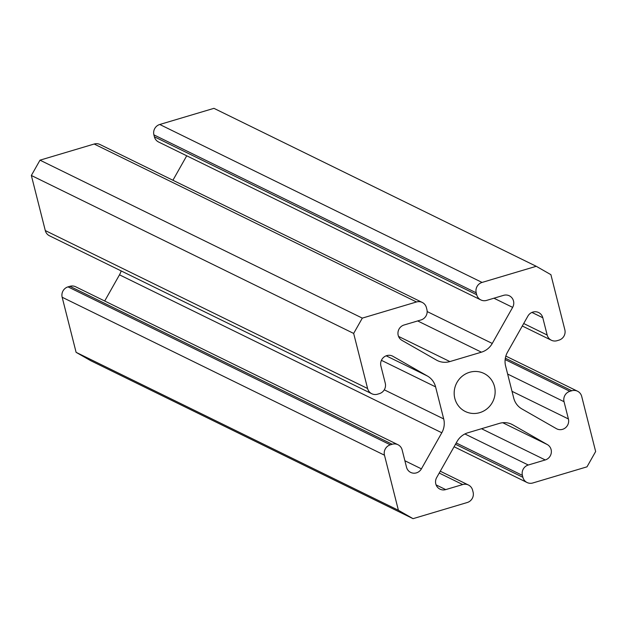 <?xml version="1.0" encoding="UTF-8"?>
<svg xmlns="http://www.w3.org/2000/svg" width="627" height="627" viewBox="0 0 627 627"><rect width="100%" height="100%" fill="white"/><g stroke="black" fill="none" stroke-linecap="round" stroke-linejoin="round"><path stroke-width="0.94" d="M371.78 393.732L49.47 235.783A8.425 8.08 -63.9 0 1 45.293 230.571L367.602 388.521A8.425 8.08 116.1 0 0 377.517 394.195L379.406 393.631A8.425 8.08 116.1 0 0 385.268 383.254L380.895 365.988A8.425 8.08 -63.9 0 1 392.933 356.308L427.442 376.035A18.324 17.572 -63.9 0 1 435.585 386.875L443.704 418.938A18.324 17.572 -63.9 0 1 441.8 432.771L421.415 468.855A8.425 8.08 -63.9 0 1 406.508 467.201L402.142 449.927A8.425 8.08 116.1 0 0 392.22 444.261L390.331 444.825A8.425 8.08 116.1 0 0 384.469 455.194L62.159 297.245L76.102 352.335L90.75 360.705L413.052 518.662L467.24 502.517A8.425 8.08 116.1 0 0 473.103 492.14L472.617 490.22A8.425 8.08 116.1 0 0 462.695 484.553L445.711 489.609A8.425 8.08 -63.9 0 1 436.666 477.578L457.052 441.494A18.324 17.572 -63.9 0 1 467.891 432.771L499.429 423.374A18.324 17.572 -63.9 0 1 511.906 424.369A18.324 17.572 -63.9 0 1 512.855 424.871L547.363 444.598A8.425 8.08 -63.9 0 1 545.255 459.952L528.271 465.015A8.425 8.08 116.1 0 0 522.409 475.384L522.894 477.312A8.425 8.08 116.1 0 0 532.817 482.978L586.997 466.833L595.65 451.518L581.707 396.429A8.425 8.08 116.1 0 0 571.793 390.754L569.904 391.319A8.425 8.08 116.1 0 0 564.041 401.695L568.407 418.961A8.425 8.08 -63.9 0 1 556.376 428.649L521.868 408.914A18.324 17.572 -63.9 0 1 513.725 398.074L505.605 366.011A18.324 17.572 -63.9 0 1 507.509 352.178L527.895 316.094A8.425 8.08 -63.9 0 1 542.802 317.756L547.167 335.022A8.425 8.08 116.1 0 0 557.089 340.688L558.978 340.132A8.425 8.08 116.1 0 0 564.841 329.755L550.898 274.665L536.25 266.295L482.069 282.432A8.425 8.08 116.1 0 0 476.207 292.809L476.692 294.729A8.425 8.08 116.1 0 0 486.615 300.396L503.599 295.341A8.425 8.08 -63.9 0 1 512.643 307.371L492.258 343.455A18.324 17.572 -63.9 0 1 481.418 352.178L449.88 361.575A18.324 17.572 -63.9 0 1 437.403 360.588A18.324 17.572 -63.9 0 1 436.455 360.078L401.946 340.351A8.425 8.08 -63.9 0 1 404.054 324.998L421.038 319.935A8.425 8.08 116.1 0 0 426.901 309.566L426.415 307.645A8.425 8.08 116.1 0 0 416.493 301.971L362.312 318.116L40.003 160.167L94.183 144.022A8.425 8.08 -63.9 0 1 99.92 144.476L422.23 302.426M469.552 372.305A21.185 20.315 -63.9 0 1 483.981 373.449A21.185 20.315 -63.9 0 1 495.017 394.093A21.185 20.315 -63.9 0 1 479.757 412.644A21.185 20.315 -63.9 0 1 465.328 411.5A21.185 20.315 -63.9 0 1 454.293 390.856A21.185 20.315 -63.9 0 1 469.552 372.305M62.159 297.245A8.425 8.08 -63.9 0 1 68.022 286.868L390.331 444.825M392.22 444.261L69.91 286.312L68.022 286.868M69.91 286.312A8.425 8.08 -63.9 0 1 75.648 286.766L397.957 444.715M121.152 270.911A18.324 17.572 -63.9 0 1 119.491 274.822L104.701 300.999M45.293 230.571L31.35 175.482L40.003 160.167M186.728 155.794L172.919 180.247M480.878 299.941L158.568 141.992A8.425 8.08 -63.9 0 1 154.383 136.78L476.692 294.729M476.207 292.809L153.897 134.86L154.383 136.78M153.897 134.86A8.425 8.08 -63.9 0 1 159.76 124.483L482.069 282.432M536.25 266.295L213.948 108.338L159.76 124.483M367.602 388.521L353.659 333.431L362.312 318.116M413.052 518.662L398.411 510.284L384.469 455.194M31.35 175.482L353.659 333.431M76.102 352.335L398.411 510.284M512.008 391.319L568.407 418.961M436.094 484.898L445.711 489.609M416.493 301.971L94.183 144.022M404.877 460.751L421.415 468.855M441.8 432.771L119.491 274.822M443.704 418.938L384.273 389.814M435.585 386.875L381.42 360.329M427.442 376.035L386.177 355.815M392.933 356.308L392.047 355.87M455.484 444.269L522.894 477.312M522.409 475.384L456.229 442.952M464.905 433.962L528.271 465.015M545.255 459.952L481.505 428.711M502.729 422.723L547.363 444.598M512.855 424.871L510.927 423.923M462.695 484.553L439.229 473.048M449.88 361.575L398.537 336.417M481.418 352.178L417.668 320.938M492.258 343.455L427.159 311.556M512.643 307.371L493.951 298.217M523.702 323.516L547.167 335.022M542.802 317.756L531.931 312.426M564.041 401.695L507.643 374.053M505.15 359.584L569.904 391.319M571.793 390.754L505.346 358.197M527.08 482.524L454.081 446.753M468.432 485.008L440.272 471.206M551.352 340.234L522.299 326.001M577.53 391.217L505.848 356.089"/></g></svg>
